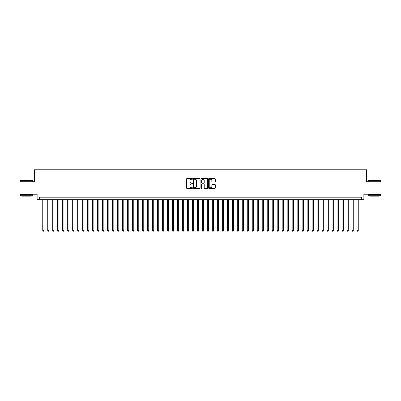 <?xml version="1.0" encoding="UTF-8"?>
<svg xmlns="http://www.w3.org/2000/svg" width="401" height="401" viewBox="0 0 401 401"><rect width="100%" height="100%" fill="white"/><g stroke="black" fill="none" stroke-linecap="round" stroke-linejoin="round"><path stroke-width="0.6" d="M192.52 178.936A0.341 0.341 0 0 0 192.174 178.595L186.976 178.595A0.491 0.491 0 0 0 186.485 179.082L186.485 187.899A0.491 0.491 0 0 0 186.976 188.385L192.174 188.385A0.341 0.341 0 0 0 192.52 188.044A0.341 0.341 0 0 0 192.174 187.703L191.503 187.703A1.569 1.569 0 0 1 189.939 186.134L189.939 185.397A1.569 1.569 0 0 1 191.503 183.833L192.174 183.833A0.341 0.341 0 0 0 192.52 183.488A0.341 0.341 0 0 0 192.174 183.147L191.503 183.147A1.569 1.569 0 0 1 189.939 181.583L189.939 180.846A1.569 1.569 0 0 1 191.503 179.277L192.174 179.277A0.341 0.341 0 0 0 192.52 178.936M214.811 182.044A0.491 0.491 0 0 0 215.297 181.558L215.297 179.082A0.491 0.491 0 0 0 214.811 178.595L209.031 178.595A0.491 0.491 0 0 0 208.54 179.082L208.54 187.899A0.491 0.491 0 0 0 209.031 188.385L214.811 188.385A0.491 0.491 0 0 0 215.297 187.899L215.297 184.911A0.491 0.491 0 0 0 214.811 184.42L212.335 184.42A0.491 0.491 0 0 0 211.848 184.911L211.848 186.39A1.308 1.308 0 0 1 210.535 187.703A1.308 1.308 0 0 1 209.227 186.39L209.227 180.59A1.308 1.308 0 0 1 210.535 179.277A1.308 1.308 0 0 1 211.848 180.59L211.848 181.558A0.491 0.491 0 0 0 212.335 182.044L214.811 182.044M361.371 199.703L363.867 199.703L363.867 194.214L380.95 194.214L380.95 181.743L366.609 181.743L366.609 169.773L34.391 169.773L34.391 181.743L20.05 181.743L20.05 194.214L37.133 194.214L37.133 199.703L361.371 199.703L361.371 197.207L39.629 197.207L39.629 199.703M200.074 179.082A0.491 0.491 0 0 0 199.583 178.595L193.803 178.595A0.491 0.491 0 0 0 193.317 179.082L193.317 187.899A0.491 0.491 0 0 0 193.803 188.385L199.583 188.385A0.491 0.491 0 0 0 200.074 187.899L200.074 179.082M201.417 178.595L207.197 178.595A0.491 0.491 0 0 1 207.683 179.082L207.683 187.899A0.491 0.491 0 0 1 207.197 188.385L204.726 188.385A0.491 0.491 0 0 1 204.234 187.899L204.234 184.325A0.491 0.491 0 0 0 203.743 183.833L202.104 183.833A0.491 0.491 0 0 0 201.613 184.325L201.613 188.044A0.341 0.341 0 0 1 201.272 188.385A0.341 0.341 0 0 1 200.926 188.044L200.926 179.082A0.491 0.491 0 0 1 201.417 178.595M194.345 179.277A0.341 0.341 0 0 0 193.999 179.623L193.999 187.357A0.341 0.341 0 0 0 194.345 187.703L195.051 187.703A1.569 1.569 0 0 0 196.62 186.134L196.62 180.846A1.569 1.569 0 0 0 195.051 179.277L194.345 179.277M204.234 180.615A1.308 1.308 0 0 0 202.926 179.302A1.308 1.308 0 0 0 201.613 180.615L201.613 182.655A0.491 0.491 0 0 0 202.104 183.147L203.743 183.147A0.491 0.491 0 0 0 204.234 182.655L204.234 180.615M42.747 199.703L42.747 230.58L43.995 230.58L43.995 199.703M43.995 230.58L43.619 231.227L43.123 231.227L42.747 230.58M20.451 180.495L32.772 180.645L20.451 180.495M26.536 195.713L20.301 195.713L20.301 194.465L32.772 194.465L32.772 195.713L26.536 195.713M31.022 195.713L31.022 196.861L22.045 196.861L22.045 195.713M368.379 180.495L380.699 180.645L368.379 180.495M374.464 195.713L368.228 195.713L368.228 194.465L380.699 194.465L380.699 195.713L374.464 195.713M378.955 195.713L378.955 196.861L369.978 196.861L369.978 195.713M47.734 199.703L47.734 230.58L48.982 230.58L48.982 199.703M48.982 230.58L48.606 231.227L48.11 231.227L47.734 230.58M52.721 199.703L52.721 230.58L53.97 230.58L53.97 199.703M53.97 230.58L53.594 231.227L53.097 231.227L52.721 230.58M57.709 199.703L57.709 230.58L58.957 230.58L58.957 199.703M58.957 230.58L58.586 231.227L58.085 231.227L57.709 230.58M62.701 199.703L62.701 230.58L63.944 230.58L63.944 199.703M63.944 230.58L63.574 231.227L63.072 231.227L62.701 230.58M67.689 199.703L67.689 230.58L68.937 230.58L68.937 199.703M68.937 230.58L68.561 231.227L68.06 231.227L67.689 230.58M72.676 199.703L72.676 230.58L73.924 230.58L73.924 199.703M73.924 230.58L73.548 231.227L73.052 231.227L72.676 230.58M77.664 199.703L77.664 230.58L78.912 230.58L78.912 199.703M78.912 230.58L78.536 231.227L78.04 231.227L77.664 230.58M82.651 199.703L82.651 230.58L83.899 230.58L83.899 199.703M83.899 230.58L83.523 231.227L83.027 231.227L82.651 230.58M87.639 199.703L87.639 230.58L88.887 230.58L88.887 199.703M88.887 230.58L88.516 231.227L88.014 231.227L87.639 230.58M92.631 199.703L92.631 230.58L93.874 230.58L93.874 199.703M93.874 230.58L93.503 231.227L93.002 231.227L92.631 230.58M97.618 199.703L97.618 230.58L98.867 230.58L98.867 199.703M98.867 230.58L98.491 231.227L97.989 231.227L97.618 230.58M102.606 199.703L102.606 230.58L103.854 230.58L103.854 199.703M103.854 230.58L103.478 231.227L102.982 231.227L102.606 230.58M107.593 199.703L107.593 230.58L108.841 230.58L108.841 199.703M108.841 230.58L108.465 231.227L107.969 231.227L107.593 230.58M112.581 199.703L112.581 230.58L113.829 230.58L113.829 199.703M113.829 230.58L113.453 231.227L112.957 231.227L112.581 230.58M117.568 199.703L117.568 230.58L118.816 230.58L118.816 199.703M118.816 230.58L118.445 231.227L117.944 231.227L117.568 230.58M122.561 199.703L122.561 230.58L123.804 230.58L123.804 199.703M123.804 230.58L123.433 231.227L122.932 231.227L122.561 230.58M127.548 199.703L127.548 230.58L128.796 230.58L128.796 199.703M128.796 230.58L128.42 231.227L127.919 231.227L127.548 230.58M132.536 199.703L132.536 230.58L133.784 230.58L133.784 199.703M133.784 230.58L133.408 231.227L132.911 231.227L132.536 230.58M137.523 199.703L137.523 230.58L138.771 230.58L138.771 199.703M138.771 230.58L138.395 231.227L137.899 231.227L137.523 230.58M142.51 199.703L142.51 230.58L143.758 230.58L143.758 199.703M143.758 230.58L143.383 231.227L142.886 231.227L142.51 230.58M147.498 199.703L147.498 230.58L148.746 230.58L148.746 199.703M148.746 230.58L148.375 231.227L147.874 231.227L147.498 230.58M152.49 199.703L152.49 230.58L153.733 230.58L153.733 199.703M153.733 230.58L153.362 231.227L152.861 231.227L152.49 230.58M157.478 199.703L157.478 230.58L158.726 230.58L158.726 199.703M158.726 230.58L158.35 231.227L157.849 231.227L157.478 230.58M162.465 199.703L162.465 230.58L163.713 230.58L163.713 199.703M163.713 230.58L163.337 231.227L162.841 231.227L162.465 230.58M167.453 199.703L167.453 230.58L168.701 230.58L168.701 199.703M168.701 230.58L168.325 231.227L167.829 231.227L167.453 230.58M172.44 199.703L172.44 230.58L173.688 230.58L173.688 199.703M173.688 230.58L173.312 231.227L172.816 231.227L172.44 230.58M177.427 199.703L177.427 230.58L178.676 230.58L178.676 199.703M178.676 230.58L178.305 231.227L177.803 231.227L177.427 230.58M182.42 199.703L182.42 230.58L183.663 230.58L183.663 199.703M183.663 230.58L183.292 231.227L182.791 231.227L182.42 230.58M187.407 199.703L187.407 230.58L188.65 230.58L188.65 199.703M188.65 230.58L188.28 231.227L187.778 231.227L187.407 230.58M192.395 199.703L192.395 230.58L193.643 230.58L193.643 199.703M193.643 230.58L193.267 231.227L192.766 231.227L192.395 230.58M197.382 199.703L197.382 230.58L198.63 230.58L198.63 199.703M198.63 230.58L198.254 231.227L197.758 231.227L197.382 230.58M202.37 199.703L202.37 230.58L203.618 230.58L203.618 199.703M203.618 230.58L203.242 231.227L202.746 231.227L202.37 230.58M207.357 199.703L207.357 230.58L208.605 230.58L208.605 199.703M208.605 230.58L208.234 231.227L207.733 231.227L207.357 230.58M212.35 199.703L212.35 230.58L213.593 230.58L213.593 199.703M213.593 230.58L213.222 231.227L212.72 231.227L212.35 230.58M217.337 199.703L217.337 230.58L218.58 230.58L218.58 199.703M218.58 230.58L218.209 231.227L217.708 231.227L217.337 230.58M222.324 199.703L222.324 230.58L223.573 230.58L223.573 199.703M223.573 230.58L223.197 231.227L222.695 231.227L222.324 230.58M227.312 199.703L227.312 230.58L228.56 230.58L228.56 199.703M228.56 230.58L228.184 231.227L227.688 231.227L227.312 230.58M232.299 199.703L232.299 230.58L233.547 230.58L233.547 199.703M233.547 230.58L233.171 231.227L232.675 231.227L232.299 230.58M237.287 199.703L237.287 230.58L238.535 230.58L238.535 199.703M238.535 230.58L238.159 231.227L237.663 231.227L237.287 230.58M242.274 199.703L242.274 230.58L243.522 230.58L243.522 199.703M243.522 230.58L243.151 231.227L242.65 231.227L242.274 230.58M247.267 199.703L247.267 230.58L248.51 230.58L248.51 199.703M248.51 230.58L248.139 231.227L247.638 231.227L247.267 230.58M252.254 199.703L252.254 230.58L253.502 230.58L253.502 199.703M253.502 230.58L253.126 231.227L252.625 231.227L252.254 230.58M257.242 199.703L257.242 230.58L258.49 230.58L258.49 199.703M258.49 230.58L258.114 231.227L257.617 231.227L257.242 230.58M262.229 199.703L262.229 230.58L263.477 230.58L263.477 199.703M263.477 230.58L263.101 231.227L262.605 231.227L262.229 230.58M267.216 199.703L267.216 230.58L268.464 230.58L268.464 199.703M268.464 230.58L268.089 231.227L267.592 231.227L267.216 230.58M272.204 199.703L272.204 230.58L273.452 230.58L273.452 199.703M273.452 230.58L273.081 231.227L272.58 231.227L272.204 230.58M277.196 199.703L277.196 230.58L278.439 230.58L278.439 199.703M278.439 230.58L278.068 231.227L277.567 231.227L277.196 230.58M282.184 199.703L282.184 230.58L283.432 230.58L283.432 199.703M283.432 230.58L283.056 231.227L282.555 231.227L282.184 230.58M287.171 199.703L287.171 230.58L288.419 230.58L288.419 199.703M288.419 230.58L288.043 231.227L287.547 231.227L287.171 230.58M292.159 199.703L292.159 230.58L293.407 230.58L293.407 199.703M293.407 230.58L293.031 231.227L292.535 231.227L292.159 230.58M297.146 199.703L297.146 230.58L298.394 230.58L298.394 199.703M298.394 230.58L298.018 231.227L297.522 231.227L297.146 230.58M302.133 199.703L302.133 230.58L303.382 230.58L303.382 199.703M303.382 230.58L303.011 231.227L302.509 231.227L302.133 230.58M307.126 199.703L307.126 230.58L308.369 230.58L308.369 199.703M308.369 230.58L307.998 231.227L307.497 231.227L307.126 230.58M312.113 199.703L312.113 230.58L313.361 230.58L313.361 199.703M313.361 230.58L312.986 231.227L312.484 231.227L312.113 230.58M317.101 199.703L317.101 230.58L318.349 230.58L318.349 199.703M318.349 230.58L317.973 231.227L317.477 231.227L317.101 230.58M322.088 199.703L322.088 230.58L323.336 230.58L323.336 199.703M323.336 230.58L322.96 231.227L322.464 231.227L322.088 230.58M327.076 199.703L327.076 230.58L328.324 230.58L328.324 199.703M328.324 230.58L327.948 231.227L327.452 231.227L327.076 230.58M332.063 199.703L332.063 230.58L333.311 230.58L333.311 199.703M333.311 230.58L332.94 231.227L332.439 231.227L332.063 230.58M337.056 199.703L337.056 230.58L338.299 230.58L338.299 199.703M338.299 230.58L337.928 231.227L337.426 231.227L337.056 230.58M342.043 199.703L342.043 230.58L343.291 230.58L343.291 199.703M343.291 230.58L342.915 231.227L342.414 231.227L342.043 230.58M347.03 199.703L347.03 230.58L348.279 230.58L348.279 199.703M348.279 230.58L347.903 231.227L347.406 231.227L347.03 230.58M352.018 199.703L352.018 230.58L353.266 230.58L353.266 199.703M353.266 230.58L352.89 231.227L352.394 231.227L352.018 230.58M357.005 199.703L357.005 230.58L358.253 230.58L358.253 199.703M358.253 230.58L357.877 231.227L357.381 231.227L357.005 230.58M20.301 181.743L20.301 180.645M23.143 194.465L23.143 194.214M29.925 194.465L29.925 194.214M32.772 181.743L32.772 180.645M368.228 181.743L368.228 180.645M371.075 194.465L371.075 194.214M377.857 194.465L377.857 194.214M380.699 181.743L380.699 180.645"/></g></svg>
